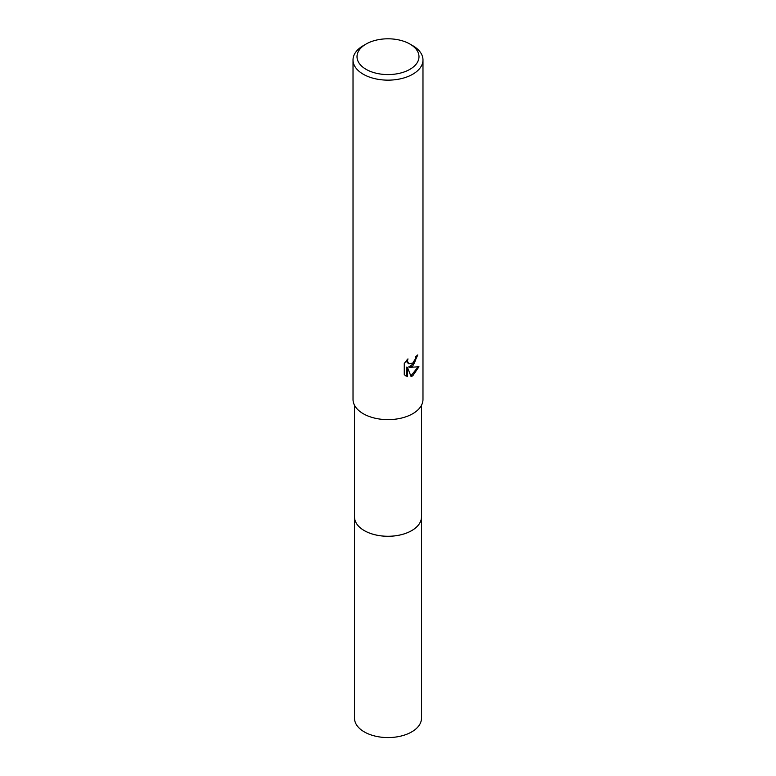 <?xml version="1.0" encoding="UTF-8"?>
<svg xmlns="http://www.w3.org/2000/svg" width="776" height="776" viewBox="0 0 776 776"><rect width="100%" height="100%" fill="white"/><g stroke="black" fill="none" stroke-linecap="round" stroke-linejoin="round"><path stroke-width="1.16" d="M421.484 405.285L421.484 516.942A33.484 19.332 180 0 1 411.678 530.609A33.484 19.332 180 0 1 375.186 534.8A33.484 19.332 180 0 1 354.516 516.942L354.516 405.285M421.484 516.612A33.484 19.332 180 0 1 411.678 530.619A33.484 19.332 180 0 1 374.915 534.751A33.484 19.332 180 0 1 354.516 516.612M418.962 366.757L412.735 375.826L411.086 376.525L407.468 367.475L407.468 376.602L404.267 374.721L404.267 363.459L407.953 358.9L407.449 361.141L408.806 363.818L412.735 363.09L415.267 359.045L415.635 356.708A34.978 20.195 0 0 0 417.76 354.942L412.735 366.117L409.389 367.378L418.972 366.757M409.912 44.038L412.735 45.668A34.978 20.195 180 0 1 422.978 59.956A34.978 20.195 180 0 1 412.735 74.234A34.978 20.195 180 0 1 374.614 78.609A34.978 20.195 180 0 1 353.022 59.956A34.978 20.195 180 0 1 363.265 45.668L366.088 44.038A30.982 17.887 180 0 1 409.912 44.038A30.982 17.887 180 0 1 409.912 69.336A30.982 17.887 180 0 1 366.088 69.336A30.982 17.887 180 0 1 366.088 44.038L363.265 45.668M422.978 59.956L422.978 399.436A34.978 20.195 180 0 1 412.735 413.715A34.978 20.195 180 0 1 374.614 418.099A34.978 20.195 180 0 1 353.022 399.436L353.022 59.956M416.993 355.631L414.403 363.187L408.671 366.961L409.389 367.378M408.806 363.818L407.09 362.334L406.769 360.132M405.421 375.7L406.74 376.185L406.74 367.058L407.468 367.475M410.873 375.953L418.022 366.98M406.74 376.185L407.468 376.602M421.484 516.476A33.494 19.332 180 0 1 421.494 516.952L421.484 718.236A33.484 19.332 180 0 1 400.814 736.104A33.484 19.332 180 0 1 364.322 731.913A33.484 19.332 180 0 1 354.516 718.236L354.506 516.952A33.494 19.332 180 0 1 354.516 516.476M421.494 516.952A33.494 19.332 180 0 1 400.814 534.819A33.494 19.332 180 0 1 364.313 530.619A33.494 19.332 180 0 1 354.506 516.952"/></g></svg>
